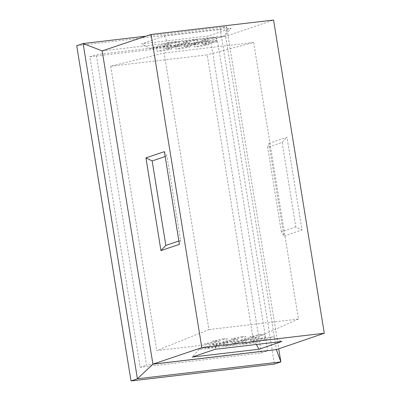 <?xml version="1.0" encoding="UTF-8"?>
<svg xmlns="http://www.w3.org/2000/svg" width="401" height="401" viewBox="0 0 401 401"><rect width="100%" height="100%" fill="white"/><g stroke="black" fill="none" stroke-linecap="round" stroke-linejoin="round"><path stroke-width="0.3" stroke-dasharray="2 1.5" d="M242.41 340.725L246.455 340.634L245.713 341.045L236.019 342.89L231.978 342.98L242.41 340.725M241.743 336.599L245.788 336.514L245.046 336.92L235.352 338.77L231.312 338.86L241.743 336.599M252.75 341.331L256.795 341.241L256.054 341.652L246.359 343.497L242.319 343.587L252.75 341.331M252.084 337.206L256.129 337.121L255.382 337.527L245.693 339.376L241.653 339.467L252.084 337.206M260.971 338.539L265.011 338.449L264.269 338.86L254.58 340.71L250.535 340.795L260.971 338.539M260.304 334.419L264.344 334.329L263.602 334.74L253.908 336.589L249.868 336.675L260.304 334.419M234.194 343.512L238.239 343.421L237.492 343.832L227.803 345.682L223.763 345.767L234.194 343.512M233.527 339.391L237.567 339.301L236.826 339.712L227.136 341.562L223.091 341.647L233.527 339.391M215.638 345.692L219.678 345.607L218.936 346.013L209.247 347.862L205.202 347.953L215.638 345.692M214.971 341.572L219.011 341.487L218.269 341.893L208.58 343.742L204.535 343.832L214.971 341.572M223.853 342.905L227.898 342.815L227.151 343.226L217.462 345.076L213.422 345.161L223.853 342.905M223.187 338.785L227.227 338.695L226.485 339.106L216.796 340.955L212.751 341.04L223.187 338.785M193.683 39.874L197.728 39.784L196.986 40.19L187.292 42.035L183.252 42.125L193.683 39.874M194.35 43.995L198.395 43.904L197.653 44.31L187.959 46.16L183.919 46.25L194.35 43.995M185.468 42.656L189.508 42.566L188.766 42.972L179.077 44.817L175.031 44.907L185.468 42.656M186.134 46.777L190.174 46.686L189.432 47.092L179.743 48.937L175.698 49.027L186.134 46.777M166.911 44.837L170.951 44.747L170.209 45.158L160.515 47.002L156.475 47.092L166.911 44.837M167.578 48.957L171.618 48.867L170.876 49.278L161.182 51.122L157.142 51.213L167.578 48.957M175.127 42.055L179.172 41.965L178.425 42.376L168.736 44.22L164.691 44.31L175.127 42.055M175.793 46.175L179.838 46.09L179.092 46.496L169.402 48.341L165.362 48.431L175.793 46.175M204.024 40.471L208.069 40.381L207.322 40.792L197.633 42.636L193.588 42.727L204.024 40.471M204.69 44.591L208.736 44.501L207.989 44.912L198.3 46.757L194.259 46.847L204.69 44.591M212.244 37.689L216.284 37.599L215.543 38.01L205.848 39.854L201.808 39.945L212.244 37.689M212.911 41.814L216.951 41.724L216.209 42.13L206.52 43.975L202.475 44.065L212.911 41.814M76.716 45.709L220.169 28.837L226.56 26.672L225.663 36.371L276.394 349.612M146.074 36.135L226.56 26.672L278.735 348.81M268.906 143.403L286.976 137.237L301.993 229.958L283.923 236.124L268.906 143.403L267.657 147.347L282.119 142.41L286.976 137.237M102.18 50.892L225.663 36.371L273.557 20.05M220.169 28.837L274.464 364.078M211.036 42.511L261.327 353.025L140.144 367.276L89.854 56.762L211.036 42.511L217.427 40.346L267.718 350.86L146.535 365.11L96.245 54.596L217.427 40.346M89.854 56.762L96.245 54.596M261.327 353.025L267.718 350.86M140.144 367.276L146.535 365.11M110.706 66.23L207.207 54.877L253.257 339.226L156.761 350.574L110.706 66.23L164.139 52.992L208.936 329.567L156.761 350.574M208.936 329.567L298.439 319.041L253.643 42.466L207.207 54.877M253.643 42.466L164.139 52.992M298.439 319.041L253.257 339.226M164.32 36.12L231.126 28.265L208.294 35.99L141.488 43.849L164.32 36.12L167.954 42.556L224.38 35.92L231.126 28.265M224.38 35.92L206.66 41.915L208.294 35.99M206.66 41.915L150.235 48.551L141.488 43.849M150.235 48.551L167.954 42.556M198.966 349.416L216.68 343.401L273.106 336.765L255.387 342.78L198.966 349.416L192.219 357.075M255.387 342.78L256.344 344.469M216.68 343.401L215.046 349.326M273.106 336.765L281.853 341.472M282.119 142.41L295.798 226.891L301.993 229.958M295.798 226.891L281.342 231.828L283.923 236.124M281.342 231.828L267.657 147.347M165.177 156.545L166.911 155.964L180.595 240.445L178.861 241.026M180.595 240.445L179.402 244.374M166.911 155.964L164.385 151.653M246.455 340.634L245.788 336.514M256.795 341.241L256.129 337.121M265.011 338.449L264.344 334.329M238.239 343.421L237.567 339.301M219.678 345.607L219.011 341.487M227.898 342.815L227.227 338.695M197.728 39.784L198.395 43.904M189.508 42.566L190.174 46.686M170.951 44.747L171.618 48.867M179.172 41.965L179.838 46.09M208.069 40.381L208.736 44.501M216.284 37.599L216.951 41.724M201.808 39.945L202.475 44.065M193.588 42.727L194.259 46.847M164.691 44.31L165.362 48.431M156.475 47.092L157.142 51.213M175.031 44.907L175.698 49.027M183.252 42.125L183.919 46.25M213.422 345.161L212.751 341.04M205.202 347.953L204.535 343.832M223.763 345.767L223.091 341.647M250.535 340.795L249.868 336.675M242.319 343.587L241.653 339.467M231.978 342.98L231.312 338.86"/><path stroke-width="0.6" d="M278.735 348.81L280.855 361.913L274.464 364.078L131.012 380.95L137.403 378.785L83.107 43.544L102.18 50.892L152.911 364.133L201.803 347.647L151.077 34.456L273.557 20.05L324.284 333.241L201.803 347.647M102.18 50.892L151.077 34.456M164.385 151.653L179.402 244.374L160.951 250.585L145.934 157.864L164.385 151.653M276.394 349.612L152.911 364.133L137.403 378.785L280.855 361.913L276.394 349.612L324.284 333.241M281.853 341.472L259.026 349.221L192.219 357.075L215.046 349.326L281.853 341.472M131.012 380.95L76.716 45.709L83.107 43.544L146.074 36.135M256.344 344.469L259.026 349.221M178.861 241.026L165.834 245.412L160.951 250.585M165.834 245.412L152.149 160.931L145.934 157.864M152.149 160.931L165.177 156.545"/></g></svg>
